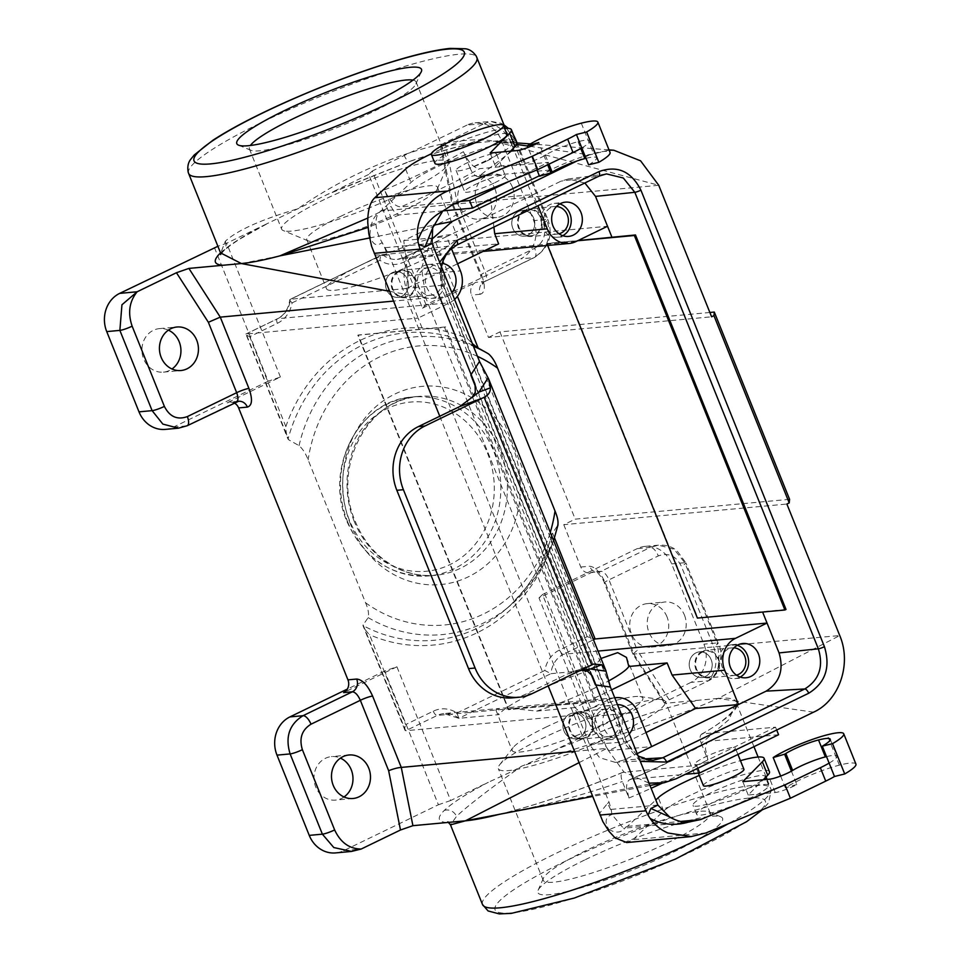 <?xml version="1.0" encoding="UTF-8"?>
<svg xmlns="http://www.w3.org/2000/svg" width="962" height="962" viewBox="0 0 962 962"><rect width="100%" height="100%" fill="white"/><g stroke="black" fill="none" stroke-linecap="round" stroke-linejoin="round"><path stroke-width="0.72" stroke-dasharray="4.81 3.61" d="M494.793 182.744A21.849 3.139 -21.9 0 0 505.218 175.505A21.849 3.139 -21.9 0 0 483.778 180.748A21.849 3.139 -21.9 0 0 464.67 191.811A21.849 3.139 -21.9 0 0 494.793 182.744M486.183 161.351A21.849 3.139 158.1 0 1 456.072 170.406A21.849 3.139 158.1 0 1 475.168 159.343A21.849 3.139 158.1 0 1 496.608 154.112A21.849 3.139 158.1 0 1 486.183 161.351M778.583 734.74L709.872 741.089A174.783 25.096 158.1 0 1 630.94 779.34L685.305 774.314M724.903 755.17A21.849 3.139 -21.9 0 0 735.329 747.931A21.849 3.139 -21.9 0 0 713.888 753.174A21.849 3.139 -21.9 0 0 694.792 764.237A21.849 3.139 -21.9 0 0 724.903 755.17M736.447 675.144A13.841 12.338 -95.3 0 1 734.764 675.432A13.841 12.338 -95.3 0 1 721.56 664.995A13.841 12.338 -95.3 0 1 728.378 648.953A13.841 12.338 -95.3 0 1 732.214 647.871A13.841 12.338 -95.3 0 1 733.922 647.847M740.163 677.056A16.991 15.151 -95.3 0 1 734.8 678.595A16.991 15.151 -95.3 0 1 718.398 663.046A16.991 15.151 -95.3 0 1 731.661 644.756A16.991 15.151 -95.3 0 1 737.229 645.286M168.386 330.146A21.849 19.48 84.7 0 0 159.427 328.619A21.849 19.48 84.7 0 0 143.675 358.982A21.849 19.48 84.7 0 0 163.444 372.138A21.849 19.48 84.7 0 0 171.982 368.987M165.356 429.389A29.137 25.974 84.7 0 0 173.425 427.128L186.556 425.913A9.716 4.161 -115.9 0 0 187.253 425.709M234.235 402.946A9.716 8.658 84.7 0 0 229.822 402.068A9.716 8.658 84.7 0 0 227.14 402.825L280.423 377.008L268.145 381.241L214.382 247.487M268.145 381.241L173.425 427.128M280.423 377.008L226.647 243.266L217.893 246.284M220.214 253.198C228.042 245.719 242.737 236.327 264.297 225.024L226.647 243.266M344.035 796.969A21.849 19.48 -95.3 0 1 335.497 800.119A21.849 19.48 -95.3 0 1 315.728 786.964A21.849 19.48 -95.3 0 1 331.469 756.613A21.849 19.48 -95.3 0 1 340.44 758.14M446.909 822.546C437.686 821.849 436.796 817.82 444.24 810.473C452.056 802.993 466.75 793.602 488.311 782.298L450.673 800.528L396.909 666.786L384.644 671.019L438.407 804.761L343.687 850.661A29.137 25.974 -95.3 0 1 335.618 852.909M384.644 671.019L347.342 689.081M450.673 800.528L438.407 804.761M396.909 666.786L343.626 692.604M512.433 187.169A21.849 19.48 84.7 0 0 492.664 174.026A21.849 19.48 84.7 0 0 475.276 197.571A21.849 19.48 84.7 0 0 496.693 217.532A21.849 19.48 84.7 0 0 512.433 187.169M494.937 188.792A21.849 19.48 -95.3 0 1 479.184 219.156A21.849 19.48 -95.3 0 1 457.78 199.194A21.849 19.48 -95.3 0 1 475.168 175.637A21.849 19.48 -95.3 0 1 494.937 188.792M511.976 151.022L478.342 176.659C475.312 176.443 472.558 173.617 470.057 168.17C499.555 154.726 513.335 146.561 511.423 143.675A155.363 22.306 -21.9 0 0 493.987 141.173L441.486 146.032C439.321 146.044 440.548 144.877 445.178 142.532L484.475 123.485L466.979 125.108A29.137 25.974 -95.3 0 1 475.048 122.847A29.137 25.974 -95.3 0 1 501.406 140.38L533.669 220.623A29.137 25.974 -95.3 0 1 520.743 258.85L533.862 257.636A9.716 4.161 -115.9 0 0 534.559 257.431A9.716 4.161 -115.9 0 0 534.656 248.316C543.819 242.616 546.693 234.115 543.277 222.835L511.014 142.58C505.146 130.014 496.296 123.641 484.475 123.485L490.933 121.404L504.485 125.649L514.538 139.165L546.789 219.408L533.669 220.623M426.022 304.75L372.258 170.995L368.735 174.423L422.498 308.165L426.022 304.75L520.743 258.85M466.979 125.108L372.258 170.995M422.498 308.165L475.781 282.347A9.716 8.658 84.7 0 0 471.476 295.094L488.504 337.446L711.603 316.799M516.69 142.893L493.987 141.173L658.742 185.281L452.08 204.389L440.307 145.418M440.404 145.779L441.486 146.032L453.126 204.305C451.19 204.557 452.489 203.728 457.01 201.804L485.317 272.222C487.205 277.621 486.94 280.724 484.535 281.541L475.781 282.347M488.504 337.446L499.939 331.902L709.872 312.482M789.574 499.314L575.216 519.143L563.768 524.687L786.88 504.04M499.939 331.902L575.216 519.143M563.768 524.687L580.795 567.039A9.716 8.658 84.7 0 0 589.586 572.883A9.716 8.658 84.7 0 0 592.267 572.125L538.997 597.943L592.76 731.685L555.11 749.927L634.006 718.53A9.716 3.175 71 0 0 635.1 729.857C672.546 717.075 700.18 706.601 718.001 698.448L735.449 700.949A155.363 22.306 -21.9 0 0 718.001 698.448L839.742 635.557L633.032 654.148M684.487 615.163A21.849 19.48 -95.3 0 1 668.734 645.514A21.849 19.48 -95.3 0 1 647.318 625.553A21.849 19.48 -95.3 0 1 664.706 602.008A21.849 19.48 -95.3 0 1 684.487 615.163M666.979 616.774A21.849 19.48 84.7 0 0 647.21 603.631A21.849 19.48 84.7 0 0 629.821 627.176A21.849 19.48 84.7 0 0 651.238 647.137A21.849 19.48 84.7 0 0 666.979 616.774M634.006 718.53C660.557 709.415 682.383 703.282 699.494 700.156L665.512 703.294C663.215 703.462 664.453 702.296 669.203 699.795L708.501 680.759C718.217 676.478 721.067 663.876 717.051 642.941A9.716 1.395 158.1 0 1 718.169 643.157A9.716 1.395 158.1 0 1 713.527 646.356C718.037 659.595 716.365 671.055 708.501 680.759L690.993 682.371A29.137 25.974 84.7 0 0 703.919 644.155L671.668 563.9A29.137 25.974 84.7 0 0 645.298 546.368A29.137 25.974 84.7 0 0 637.229 548.629L650.36 547.414L601.022 571.32L592.267 572.125M690.993 682.371L596.272 728.27L592.76 731.685M538.997 597.943L542.508 594.528L596.272 728.27M542.508 594.528L637.229 548.629M580.795 567.039L589.55 566.233C595.286 566.798 600.589 572.474 605.459 583.249L634.138 654.581L665.512 703.294L664.538 703.114M633.008 654.088L637.289 650.24L608.982 579.833C606.541 574.446 603.895 571.608 601.022 571.32A9.716 8.658 84.7 0 1 598.196 572.089A9.716 8.658 84.7 0 1 589.55 566.233M635.1 729.857L521.717 766.113C489.321 789.141 467.58 805.903 456.493 816.401L450.481 824.855M555.11 749.927C545.454 754.737 530.423 763.131 521.717 766.113C513.888 771.139 498.063 777.693 488.311 782.298M718.001 698.448L699.494 700.156M813.563 712.169L735.449 700.949C742.039 705.831 731.012 716.822 702.368 733.934L701.478 734.222M697.763 768.277L696.608 765.403L622.787 772.342M753.955 746.68L736.026 702.08L729.232 719.372L701.25 743.277C699.422 737.83 699.795 734.715 702.368 733.934L775.54 727.164L776.695 730.026M775.54 727.164L696.608 765.403M701.466 734.21C727.597 720.033 740.427 704.713 736.026 702.08L735.449 700.949M701.25 743.277L707.888 759.776L705.423 748.869L705.964 744.696L707.731 741.942L709.872 741.089M499.374 814.321A155.363 22.306 -21.9 0 0 503.872 813.155C538.455 804.46 578.318 790.8 623.424 772.173C620.803 772.979 620.43 776.093 622.318 781.529L628.944 798.015L626.49 787.108L627.032 782.936L628.799 780.182L630.94 779.34M465.416 820.827L503.872 813.155C540.68 806.517 580.17 795.983 622.318 781.529M622.787 772.33C578.126 790.788 538.492 804.388 503.872 813.155L676.082 778.775M574.482 751.382L606.89 748.388L623.893 771.933L649.049 783.14M431.529 239.538L421.536 267.869L425.877 298.112L606.89 748.388L579.016 762.662M389.538 291.306L425.877 298.112L393.482 301.106M609.114 150.12L589.55 154.894L527.332 145.959M576.875 161.039L589.55 154.894M602.092 710.136A13.841 12.338 -95.3 0 1 605.916 709.066A13.841 12.338 -95.3 0 1 619.48 721.704A13.841 12.338 -95.3 0 1 608.465 736.627A13.841 12.338 -95.3 0 1 595.274 726.178A13.841 12.338 -95.3 0 1 602.092 710.136M593.386 729.545A16.991 15.151 84.7 0 0 608.501 739.79A16.991 15.151 84.7 0 0 622.282 721.452A16.991 15.151 84.7 0 0 605.375 705.952A16.991 15.151 84.7 0 0 593.386 729.545M629.268 733.934A17.208 15.344 -95.3 0 1 624.482 737.638A17.208 15.344 -95.3 0 1 619.456 738.984A17.208 15.344 -95.3 0 1 604.148 728.607A17.208 15.344 -95.3 0 1 616.281 704.725A17.208 15.344 -95.3 0 1 617.484 704.653M559.03 233.778A13.841 12.338 -95.3 0 1 557.335 234.079A13.841 12.338 -95.3 0 1 544.143 223.629A13.841 12.338 -95.3 0 1 550.961 207.588A13.841 12.338 -95.3 0 1 554.785 206.517A13.841 12.338 -95.3 0 1 556.505 206.493M559.8 203.932A16.991 15.151 84.7 0 0 554.244 203.403A16.991 15.151 84.7 0 0 540.969 221.693A16.991 15.151 84.7 0 0 557.371 237.241A16.991 15.151 84.7 0 0 562.746 235.69M424.663 268.783A13.841 12.338 -95.3 0 1 428.499 267.713A13.841 12.338 -95.3 0 1 442.051 280.351A13.841 12.338 -95.3 0 1 431.048 295.262A13.841 12.338 -95.3 0 1 417.845 284.824A13.841 12.338 -95.3 0 1 424.663 268.783M415.957 288.179A16.991 15.151 -95.3 0 1 427.946 264.598A16.991 15.151 -95.3 0 1 444.853 280.086A16.991 15.151 -95.3 0 1 431.072 298.424A16.991 15.151 -95.3 0 1 415.957 288.179M442.231 263.408A17.208 15.344 84.7 0 0 438.852 263.372A17.208 15.344 84.7 0 0 434.355 264.682A17.208 15.344 84.7 0 0 426.719 287.253A17.208 15.344 84.7 0 0 442.027 297.631A17.208 15.344 84.7 0 0 451.839 292.58M403.763 240.548L446.645 236.592L533.465 194.516L490.596 198.485L403.763 240.548L407.84 275.781L406.517 288.504L457.563 263.768M493.903 227.056L490.596 198.485M584.86 182.984L568.277 178.968L561.099 181.133L533.465 194.516L537.962 205.712M454.593 299.422A24.278 21.645 -95.3 0 1 449.663 302.765L418.097 318.061L406.084 288.191C401.106 271.332 405.411 258.598 419.011 249.976L446.645 236.592L451.443 248.545M406.517 288.504L290.356 299.242L382.467 254.617L498.641 243.867M473.063 345.382A154.401 137.698 84.7 0 0 288.023 439.153L245.887 334.042L418.097 318.061L422.571 329.208L357.828 335.197L508.369 709.691L573.111 703.691L577.597 714.838L405.675 730.747L363.119 624.903L368.181 617.628C369.119 614.009 368.254 609.054 365.572 602.789L308.141 459.908C305.76 453.607 302.729 448.857 299.05 445.659L288.72 439.814L246.164 333.97C245.526 334.463 246.717 335.377 249.723 336.712L277.345 323.328A29.137 25.974 84.7 0 0 292.099 302.862C289.911 300.769 289.321 299.555 290.356 299.242A24.278 21.645 -95.3 0 1 277.741 318.675L449.663 302.765M554.497 537.902L552.561 533.116L558.02 524.843M277.345 323.328A4.858 2.08 64.1 0 1 277.417 318.759C284.463 315.103 288.588 308.73 289.802 299.639L382.467 254.617C381.012 255.158 380.158 257.058 379.93 260.317A29.137 25.974 84.7 0 0 403.643 262.145L431.265 248.749L467.4 338.636A159.091 141.883 84.7 0 0 285.846 426.599C285.87 431.541 286.592 435.726 288.023 439.153L288.72 439.814M488.492 353.872L484.415 351.539M467.4 338.636L472.366 343.638M431.265 248.749L435.618 242.183L607.539 226.274M382.467 254.617A24.278 21.645 84.7 0 0 397.318 259.355L403.715 257.563L435.618 242.183L457.383 296.344M786.026 609.451L697.811 617.893L547.27 243.41L578.042 240.56M552.561 533.116L552.128 533.874A154.401 137.698 -95.3 0 1 504.569 610.365A154.401 137.698 -95.3 0 1 362.951 625.54L363.119 624.903M614.742 697.799A24.278 21.645 84.7 0 0 609.174 699.542L577.597 714.838L589.598 744.708L599.567 757.647L615.079 762.313L624.037 759.992L637.181 753.619M573.111 703.691L595.141 701.935L444.6 327.453L422.571 329.208M646.007 732.539L608.79 750.564L585.269 717.135L574.987 707.563L611.543 689.85M608.79 750.564L651.659 746.596M404.93 730.194L362.951 625.54C363.937 628.138 366.125 631.192 369.504 634.692L405.639 724.578L433.261 711.195A29.137 25.974 -95.3 0 1 456.986 713.022L458.814 718.313L550.937 673.677L544.805 670.466A29.137 25.974 -95.3 0 1 559.559 649.999L587.193 636.616L593.013 638.612M458.189 718.073L458.814 718.313A24.278 21.645 84.7 0 0 444.059 713.563A24.278 21.645 84.7 0 0 437.241 715.451L405.675 730.747C404.497 730.062 404.485 728.006 405.639 724.578M587.193 636.616L551.058 546.729L551.815 534.764C543.097 565.644 527.356 590.848 504.569 610.365L510.137 605.663A149.495 133.309 84.7 0 0 557.623 525.841M404.906 730.206L405.675 730.747M574.987 707.563L536.7 711.11L506.469 707.779L499.506 708.429L495.791 709.944L499.05 714.598L458.814 718.313M536.7 711.11A70.406 10.101 -21.9 0 0 608.465 681.024M598.015 651.07L563.54 654.256A24.278 21.645 -95.3 0 0 550.937 673.677L591.161 669.961A70.406 10.101 -21.9 0 0 532.214 693.47A70.406 10.101 -21.9 0 0 499.05 714.598M600.997 658.477L591.161 669.961M545.791 727.236A70.406 10.101 158.1 0 1 639.983 696.548A70.406 10.101 158.1 0 1 642.82 698.039A70.406 10.101 158.1 0 1 581.276 733.669A70.406 10.101 158.1 0 1 512.181 750.552A70.406 10.101 158.1 0 1 513.203 747.51A70.406 10.101 158.1 0 1 545.791 727.236M586.183 850.492A90.007 12.927 -21.9 0 0 543.398 878.222A90.007 12.927 -21.9 0 0 543.217 880.314A90.007 12.927 -21.9 0 0 631.553 858.729A90.007 12.927 -21.9 0 0 710.245 813.167A90.007 12.927 -21.9 0 0 708.657 811.784A90.007 12.927 -21.9 0 0 586.183 850.492M585.401 859.631A99.531 14.286 158.1 0 1 720.839 816.834A99.531 14.286 158.1 0 1 635.569 868.746A99.531 14.286 158.1 0 1 538.095 890.295A99.531 14.286 158.1 0 1 585.401 859.631M264.297 225.024L331.096 192.653L409.992 161.255C436.532 152.14 458.357 146.02 475.481 142.881M368.735 174.423L331.096 192.653M516.654 144.432L493.987 141.173C471.777 137.313 441.75 141.835 403.92 154.762C365.68 168.061 330.267 186.099 297.691 208.838C261.051 219.637 236.917 230.447 225.3 241.294L220.743 252.982M241.39 263.552L279.846 255.88M369.444 237.999L433.525 225.204M442.965 210.87L399.41 214.899C396.464 214.67 393.711 211.844 391.125 206.421L384.499 189.923C389.55 200.854 394.985 206.517 400.817 206.914L460.401 201.395M509.078 181.397L548.472 162.313L479.749 168.663A174.783 25.096 158.1 0 1 400.817 206.914M470.057 168.17L463.431 151.683C468.482 162.614 473.929 168.266 479.749 168.663M511.423 143.675L513.263 148.388M478.342 176.659L551.515 169.889L548.472 162.313M551.515 169.889L539.333 175.793M367.809 218.037L391.125 206.421M399.41 214.899L368.037 227.393M412.987 80.123A89.827 12.891 158.1 0 1 416.077 81.926A89.827 12.891 158.1 0 1 415.897 84.019A89.827 12.891 158.1 0 1 337.554 127.393A89.827 12.891 158.1 0 1 250.986 150.312A89.827 12.891 158.1 0 1 249.398 148.93A89.827 12.891 158.1 0 1 250.385 145.49M324.531 199.423A89.827 12.891 -21.9 0 0 281.662 229.184A89.827 12.891 -21.9 0 0 283.237 230.555A89.827 12.891 -21.9 0 0 369.805 207.636A89.827 12.891 -21.9 0 0 448.16 164.261A89.827 12.891 -21.9 0 0 448.34 162.169A89.827 12.891 -21.9 0 0 324.531 199.423M340.452 216.438A70.406 10.101 158.1 0 1 437.494 187.253A70.406 10.101 158.1 0 1 437.349 188.889A70.406 10.101 158.1 0 1 375.938 222.883A70.406 10.101 158.1 0 1 308.093 240.849A70.406 10.101 158.1 0 1 306.854 239.766A70.406 10.101 158.1 0 1 340.452 216.438M360.161 265.488A70.406 10.101 -21.9 0 0 326.563 288.804A70.406 10.101 -21.9 0 0 395.647 271.921A70.406 10.101 -21.9 0 0 457.203 236.291A70.406 10.101 -21.9 0 0 360.161 265.488M524.711 210.017A13.841 12.338 84.7 0 0 517.893 226.058A13.841 12.338 84.7 0 0 531.096 236.508A13.841 12.338 84.7 0 0 542.099 221.585A13.841 12.338 84.7 0 0 528.547 208.946A13.841 12.338 84.7 0 0 524.711 210.017M524.999 210.726A13.059 11.652 84.7 0 0 518.53 225.709A13.059 11.652 84.7 0 0 530.711 235.75A13.059 11.652 84.7 0 0 534.631 234.716A13.059 11.652 84.7 0 0 541.029 219.408A13.059 11.652 84.7 0 0 528.306 209.752A13.059 11.652 84.7 0 0 524.999 210.726M528.006 235.149A12.867 11.472 84.7 0 0 534.343 220.226A12.867 11.472 84.7 0 0 522.065 210.522A12.867 11.472 84.7 0 0 518.506 211.52A12.867 11.472 84.7 0 0 512.169 226.431A12.867 11.472 84.7 0 0 524.434 236.147A12.867 11.472 84.7 0 0 528.006 235.149M528.054 235.137A12.867 11.472 -95.3 0 1 524.482 236.135A12.867 11.472 -95.3 0 1 524.182 236.159A12.867 11.472 -95.3 0 1 511.88 224.386A12.867 11.472 -95.3 0 1 521.813 210.546A12.867 11.472 -95.3 0 1 522.113 210.51A12.867 11.472 -95.3 0 1 534.391 220.226A12.867 11.472 -95.3 0 1 528.054 235.137M398.412 271.212A13.841 12.338 84.7 0 0 391.594 287.253A13.841 12.338 84.7 0 0 404.798 297.691A13.841 12.338 84.7 0 0 415.812 282.78A13.841 12.338 84.7 0 0 402.248 270.142A13.841 12.338 84.7 0 0 398.412 271.212M398.701 271.921A13.059 11.652 84.7 0 0 392.231 286.892A13.059 11.652 84.7 0 0 404.413 296.945A13.059 11.652 84.7 0 0 408.345 295.911A13.059 11.652 84.7 0 0 414.73 280.603A13.059 11.652 84.7 0 0 402.008 270.947A13.059 11.652 84.7 0 0 398.701 271.921M401.707 296.332A12.867 11.472 84.7 0 0 408.044 281.421A12.867 11.472 84.7 0 0 395.767 271.717A12.867 11.472 84.7 0 0 392.207 272.703A12.867 11.472 84.7 0 0 385.87 287.626A12.867 11.472 84.7 0 0 398.148 297.33A12.867 11.472 84.7 0 0 401.707 296.332M401.755 296.332A12.867 11.472 -95.3 0 1 398.196 297.33A12.867 11.472 -95.3 0 1 397.895 297.354A12.867 11.472 -95.3 0 1 385.582 285.57A12.867 11.472 -95.3 0 1 395.514 271.741A12.867 11.472 -95.3 0 1 395.815 271.705A12.867 11.472 -95.3 0 1 408.092 281.421A12.867 11.472 -95.3 0 1 401.755 296.332M702.128 651.382A13.841 12.338 84.7 0 0 695.322 667.424A13.841 12.338 84.7 0 0 708.513 677.861A13.841 12.338 84.7 0 0 719.528 662.95A13.841 12.338 84.7 0 0 705.964 650.3A13.841 12.338 84.7 0 0 702.128 651.382M702.416 652.092A13.059 11.652 84.7 0 0 695.947 667.063A13.059 11.652 84.7 0 0 708.14 677.116A13.059 11.652 84.7 0 0 712.06 676.07A13.059 11.652 84.7 0 0 718.458 660.762A13.059 11.652 84.7 0 0 705.735 651.106A13.059 11.652 84.7 0 0 702.416 652.092M705.423 676.502A12.867 11.472 84.7 0 0 711.76 661.591A12.867 11.472 84.7 0 0 699.494 651.875A12.867 11.472 84.7 0 0 695.935 652.873A12.867 11.472 84.7 0 0 689.598 667.796A12.867 11.472 84.7 0 0 701.863 677.501A12.867 11.472 84.7 0 0 705.423 676.502A12.867 11.472 -95.3 0 1 701.911 677.501A12.867 11.472 -95.3 0 1 701.611 677.525A12.867 11.472 -95.3 0 1 689.297 665.74A12.867 11.472 -95.3 0 1 699.242 651.911A12.867 11.472 -95.3 0 1 699.542 651.875A12.867 11.472 -95.3 0 1 711.808 661.579A12.867 11.472 -95.3 0 1 705.471 676.502M575.841 712.565A13.841 12.338 84.7 0 0 569.023 728.607A13.841 12.338 84.7 0 0 582.214 739.056A13.841 12.338 84.7 0 0 593.229 724.133A13.841 12.338 84.7 0 0 579.665 711.495A13.841 12.338 84.7 0 0 575.841 712.565M576.13 713.287A13.059 11.652 84.7 0 0 569.648 728.258A13.059 11.652 84.7 0 0 581.842 738.299A13.059 11.652 84.7 0 0 585.762 737.265A13.059 11.652 84.7 0 0 592.159 721.957A13.059 11.652 84.7 0 0 579.437 712.301A13.059 11.652 84.7 0 0 576.13 713.287M579.136 737.698A12.867 11.472 84.7 0 0 585.473 722.775A12.867 11.472 84.7 0 0 573.196 713.07A12.867 11.472 84.7 0 0 569.636 714.069A12.867 11.472 84.7 0 0 563.299 728.98A12.867 11.472 84.7 0 0 575.565 738.696A12.867 11.472 84.7 0 0 579.136 737.698M579.184 737.686A12.867 11.472 -95.3 0 1 575.613 738.684A12.867 11.472 -95.3 0 1 575.312 738.708A12.867 11.472 -95.3 0 1 563.01 726.935A12.867 11.472 -95.3 0 1 572.943 713.095A12.867 11.472 -95.3 0 1 573.244 713.07A12.867 11.472 -95.3 0 1 585.521 722.775A12.867 11.472 -95.3 0 1 579.184 737.686M541.305 738.864A90.007 12.927 158.1 0 1 661.736 699.639A90.007 12.927 158.1 0 1 665.367 701.538A90.007 12.927 158.1 0 1 622.402 731.361A90.007 12.927 158.1 0 1 498.34 768.686A90.007 12.927 158.1 0 1 499.651 764.802A90.007 12.927 158.1 0 1 541.305 738.864M703.39 785.629A21.849 3.139 158.1 0 1 722.498 774.578A21.849 3.139 158.1 0 1 743.939 769.335M657.864 805.074L611.231 809.391L609.066 802.212L388.973 254.714L381.854 241.991C375.036 230.832 374.639 219.228 378.27 213.504M368.819 233.754L369.889 235.101C372.282 244.384 376.322 246.897 381.998 242.64A19.42 8.706 76.1 0 1 387.013 255.17L388.973 254.714M581.806 147.895A34.957 5.014 -21.9 0 0 589.718 140.933A34.957 5.014 -21.9 0 0 578.03 141.679A24.278 3.487 -21.9 0 0 545.334 155.195A14.562 2.092 158.1 0 1 544.095 155.928L547.667 164.803M588.612 164.827A34.957 5.014 -21.9 0 0 596.536 157.876A34.957 5.014 -21.9 0 0 586.002 158.321M539.49 176.202A38.841 5.58 158.1 0 1 593.482 153.487A49.519 7.107 158.1 0 1 610.04 152.441M369.889 235.101C370.623 223.833 373.424 216.642 378.282 213.492L410.978 182.455A58.261 8.369 158.1 0 1 469.252 153.307A58.261 8.369 158.1 0 1 516.774 143.073M510.545 151.154L495.49 166.414L522.522 163.913A14.562 2.092 -21.9 0 0 544.095 155.928L538.72 142.544M490.115 153.042L495.49 166.414M504.629 128.487A58.261 8.369 -21.9 0 0 431.349 153.74M780.639 776.057L785.377 787.866A38.841 5.58 158.1 0 1 839.369 765.151A49.519 7.107 158.1 0 1 855.927 764.105M829.124 763.119A34.957 5.014 -21.9 0 0 837.036 756.156A34.957 5.014 -21.9 0 0 826.514 756.613M769.468 771.68A58.261 8.369 -21.9 0 0 721.945 781.914A58.261 8.369 -21.9 0 0 663.672 811.05L632.84 839.73L626.731 842.556M699.29 775.432A58.261 8.369 158.1 0 1 740.439 760.653M791.413 771.151L796.801 784.523A14.562 2.092 158.1 0 1 775.228 792.52L748.196 795.021L763.239 779.749M748.196 795.021L742.808 781.649M796.801 784.523L785.377 787.866M711.543 792.484A38.841 5.58 -21.9 0 0 693.001 805.35A38.841 5.58 -21.9 0 0 697.462 806.156A38.841 5.58 -21.9 0 0 739.081 792.688A38.841 5.58 -21.9 0 0 765.079 776.37A38.841 5.58 -21.9 0 0 711.543 792.484M611.231 809.391L611.892 814.513L623.424 828.258L627.464 826.346L655.819 799.987M609.054 831.384L608.766 829.316C604.401 821.897 605.435 816.966 611.892 814.513A19.42 7.66 -127.5 0 0 607.443 803.498L599.446 813.467M580.182 670.37L567.219 674.085L525.925 694.095A48.557 43.302 -95.3 0 1 512.469 697.859M439.766 416.245L548.16 685.882M536.976 169.925L527.934 147.463M507.01 134.391A38.841 5.58 -21.9 0 0 502.537 133.586A38.841 5.58 -21.9 0 0 453.463 150.505A38.841 5.58 -21.9 0 0 434.932 163.372M701.045 815.079A38.841 5.58 -21.9 0 0 742.664 801.599A38.841 5.58 -21.9 0 0 768.662 785.293A38.841 5.58 -21.9 0 0 730.543 794.6A38.841 5.58 -21.9 0 0 696.584 814.261A38.841 5.58 -21.9 0 0 701.045 815.079M596.26 701.406L445.719 326.912L358.225 335.004L508.766 709.499L595.141 701.935M445.719 326.912L444.6 327.453M547.27 243.41L547.618 245.454M577.657 240.753L546.873 243.602M236.532 401.839L227.14 402.825M186.556 425.913L235.882 402.008A9.716 8.658 84.7 0 1 238.72 401.25M343.687 850.661L361.183 849.037M515.656 139.382A9.716 1.395 158.1 0 0 514.538 139.165L501.406 140.38M453.126 204.305L481.806 275.637A9.716 1.395 158.1 0 1 480.687 275.433L482.479 284.163L485.185 281.361L534.511 257.455C548.857 247.799 553.318 235.185 547.907 219.613A9.716 1.395 158.1 0 0 546.789 219.408C551.899 236.327 547.594 249.074 533.862 257.636L485.137 281.385M517.075 142.917L547.907 219.613A9.716 1.395 158.1 0 1 543.277 222.835M515.464 139.839A9.716 1.395 158.1 0 1 511.014 142.58M452.116 204.365L480.687 275.433A9.716 1.395 158.1 0 1 485.317 272.222L534.656 248.316M445.178 142.532L457.01 201.804M481.806 275.637C485.642 286.52 485.113 292.725 480.218 294.276A9.716 8.658 -95.3 0 1 484.535 281.541M480.218 294.276L471.476 295.094M671.668 563.9L684.788 562.698L717.051 642.941L703.919 644.155M645.298 546.368L658.429 545.153C666.065 544.708 672.306 546.644 677.176 550.973L685.906 562.89A9.716 1.395 158.1 0 0 684.788 562.698L674.049 549.23L658.441 545.153L650.36 547.414A9.716 4.161 64.1 0 1 658.321 555.928C668.325 552.344 675.985 555.735 681.276 566.113L713.527 646.356M605.459 583.249A9.716 1.395 158.1 0 1 604.34 583.044A9.716 1.395 158.1 0 1 608.982 579.833L658.321 555.928M708.501 680.759L715.656 673.761C721.668 661.688 722.498 651.478 718.169 643.145L685.906 562.89A9.716 1.395 158.1 0 1 681.276 566.113M669.203 699.795L637.289 650.24M628.944 798.015A155.363 22.306 -21.9 0 0 651.118 788.311M662.517 783.056A155.363 22.306 -21.9 0 0 707.888 759.776M640.295 761.387L624.699 743.482L441.185 286.965L439.646 262.253M407.84 275.781L460.437 270.911M652.825 760.281L637.193 755.519L626.502 741.774L442.977 285.257C437.59 267.472 442.123 254.076 456.565 245.094L598.653 176.25L561.099 181.133M419.011 249.976L456.565 245.094M589.598 744.708L626.502 741.774A4.858 0.697 158.1 0 1 627.02 741.882L443.506 285.353A4.858 0.697 158.1 0 0 442.977 285.257L406.084 288.191M483.02 251.431L397.318 259.355A24.278 21.645 84.7 0 0 404.04 257.479L575.961 241.57M245.887 334.042L277.417 318.759A4.858 2.08 64.1 0 1 277.741 318.675L246.164 333.97M349.386 520.129A84.969 75.77 -95.3 0 1 387.097 408.646A84.969 75.77 -95.3 0 1 487.518 453.198A84.969 75.77 -95.3 0 1 449.819 564.682A84.969 75.77 -95.3 0 1 349.386 520.129M347.631 521.837A89.827 80.099 84.7 0 0 428.908 575.901A89.827 80.099 84.7 0 0 493.662 451.082A89.827 80.099 84.7 0 0 412.373 397.029A89.827 80.099 84.7 0 0 347.631 521.837M354.184 521.236A89.827 80.099 -95.3 0 1 418.927 396.416A89.827 80.099 -95.3 0 1 500.216 450.481A89.827 80.099 -95.3 0 1 435.473 575.3A89.827 80.099 -95.3 0 1 354.184 521.236M350.673 524.651A99.531 88.757 -95.3 0 1 394.841 394.059A99.531 88.757 -95.3 0 1 512.481 446.248A99.531 88.757 -95.3 0 1 468.314 576.839A99.531 88.757 -95.3 0 1 350.673 524.651M368.181 617.628A149.495 133.309 84.7 0 0 510.137 605.663L536.038 576.551L553.607 540.608M365.572 602.789A140.115 124.952 84.7 0 0 550.288 532.347M477.465 356.337A140.115 124.952 84.7 0 0 308.141 459.908M299.05 445.659A149.495 133.309 -95.3 0 1 473.424 346.26M292.099 302.862L379.93 260.317M285.846 426.599L249.723 336.712M435.618 242.183L404.04 257.479A4.858 2.08 -115.9 0 0 403.691 257.575A4.858 2.08 -115.9 0 0 403.643 262.145M433.261 711.195A4.858 2.08 -115.9 0 0 437.241 715.451L609.174 699.542M643.915 758.874L624.037 759.992M585.269 717.135L637.866 712.277M638.095 755.904L630.29 748.027L627.02 741.87A4.858 0.697 158.1 0 1 624.699 743.482M441.486 266.823L443.506 285.353A4.858 0.697 158.1 0 1 441.185 286.965M559.559 649.999A4.858 2.08 64.1 0 0 563.54 654.256L593.47 639.754M456.986 713.022L544.805 670.466M551.058 546.729A159.091 141.883 -95.3 0 1 369.504 634.692M748.64 798.123A145.659 20.911 -21.9 0 0 514.213 889.429A145.659 20.911 -21.9 0 0 627.873 878.919A145.659 20.911 -21.9 0 0 748.64 798.123M482.503 904.52A155.363 22.306 158.1 0 1 586.483 839.285A155.363 22.306 158.1 0 1 752.957 785.377A155.363 22.306 158.1 0 1 770.815 788.624A155.363 22.306 158.1 0 1 728.138 823.821M444.24 810.473A9.716 9.067 45.8 0 1 456.493 816.401M225.3 241.294A9.716 9.067 45.8 0 1 223.497 251.154A9.716 9.067 45.8 0 1 220.611 253.054M384.499 189.923A155.363 22.306 -21.9 0 0 463.431 151.683M403.92 154.762A9.716 3.175 71 0 0 409.535 161.532A9.716 3.175 71 0 0 409.992 161.255M188.588 173.376A155.363 22.306 158.1 0 1 292.58 108.141A155.363 22.306 158.1 0 1 459.042 54.233A155.363 22.306 158.1 0 1 476.899 57.479M578.03 141.679L580.771 148.485M545.334 155.195L548.953 164.177M380.146 211.123L453.174 204.365M517.147 150.541L522.522 163.913M405.603 169.071L410.978 182.455M839.369 765.151L827.188 734.836M663.672 811.05L658.297 797.678M775.228 792.52L769.841 779.148M705.88 832.972L632.84 839.73M627.464 826.358L680.615 821.44M608.766 829.316C615.68 833.453 621.175 832.948 625.228 827.801M567.219 674.085L590.067 665.584M532.479 693.482L525.925 694.095M479.509 361.411L610.401 687.012M609.066 802.212L607.443 803.498M374.915 254.93L387.013 255.17M590.596 672.943L476.082 388.071M475.3 392.231L587.409 671.091M385.413 247.667L432.046 243.35M581.301 123.172L593.482 153.487M456.072 170.406L464.67 191.811M496.608 154.112L505.218 175.505M734.8 678.595L745.742 677.801M731.661 644.756L742.58 643.542M163.444 372.138L180.952 370.514M159.427 328.619L176.924 327.008M238.576 401.262L229.822 402.068M348.965 754.99L331.469 756.613M352.994 798.496L335.497 800.119M492.664 174.026L475.168 175.637M496.693 217.532L479.184 219.156M513.54 135.041L508.417 128.403M503.992 124.88L501.01 123.256L490.957 121.38L475.048 122.847M651.238 647.137L668.734 645.514M647.21 603.631L664.706 602.008M664.453 703.162L633.104 654.497M632.912 654.112L604.34 583.044C603.992 579.521 595.466 569.985 596.512 571.885L589.586 572.883M708.248 741.594C686.447 753.787 660.257 766.473 629.689 779.653M649.975 785.461L592.604 796.452M608.501 739.79L619.456 738.984M605.375 705.952L616.281 704.725M557.371 237.241L568.326 236.436M554.244 203.403L565.151 202.176M431.072 298.424L442.027 297.631M427.946 264.598L438.852 263.372M606.192 173.978L568.277 178.968M347.066 521.741C364.153 559.006 391.438 577.068 428.92 575.901L435.473 575.3C414.442 576.959 395.418 570.238 378.391 555.158C368.398 545.959 360.702 534.716 355.303 521.44C331.457 467.568 367.64 398.581 418.927 396.416L412.373 397.029C359.175 399.759 323.497 468.638 347.066 521.741M653.258 760.257L615.079 762.313M458.165 718.109L443.975 713.563L499.506 708.429M614.718 697.775L506.469 707.779M495.851 709.92L512.181 750.552M626.49 657.395L642.82 698.039M543.398 878.222L538.095 890.295M708.657 811.784L720.839 816.834M767.099 779.4L771.283 790.03L768.554 802.849L762.445 809.727M766.089 776.863L758.116 757.034M448.737 822.414L453.21 822.221M220.623 254.569L223.4 251.25C226.635 248.064 232.191 243.951 240.067 238.937L269.083 222.631M609.018 149.868L530.435 143.927M479.846 142.328C462.229 145.094 438.804 151.491 409.572 161.52L326.791 194.685M511.688 144.011L505.411 128.427M415.897 84.019L421.308 71.705M250.986 150.312L238.552 145.166M249.398 148.93L281.662 229.184M416.077 81.926L448.34 162.169M437.349 188.889L448.16 164.261M308.093 240.849L283.237 230.555M306.854 239.766L326.563 288.804M437.494 187.253L457.203 236.291M554.785 206.517L528.547 208.946M557.335 234.079L531.096 236.508M524.182 236.159L530.711 235.75M521.813 210.546L528.306 209.752M428.499 267.713L402.248 270.142M431.048 295.262L404.798 297.691M397.895 297.354L404.413 296.945M395.514 271.741L402.008 270.947M732.214 647.871L705.964 650.3M734.764 675.432L708.513 677.861M701.611 677.525L708.14 677.116M699.242 651.911L705.735 651.106M605.916 709.066L579.665 711.495M608.465 736.627L582.214 739.056M575.312 738.708L581.842 738.299M572.943 713.095L579.437 712.301M513.203 747.51L499.651 764.802M639.983 696.548L661.736 699.639M710.245 813.167L665.367 701.538M543.217 880.314L498.34 768.686M737.938 754.436L735.329 747.931M698.352 773.099L694.792 764.237M589.718 140.933L596.536 157.876M830.23 739.213L837.036 756.156M592.941 664.309L570.646 672.606M690.692 822.017L623.412 828.234M592.291 675.877L475.06 384.235M768.662 785.293L766.317 779.473M765.511 777.452L765.079 776.37M696.584 814.261L693.001 805.35"/><path stroke-width="1.44" d="M685.305 774.314L699.651 772.979L778.583 734.74L776.695 730.026M733.922 647.847A13.841 12.338 -95.3 0 1 745.778 660.521A13.841 12.338 -95.3 0 1 736.447 675.144M737.229 645.286A16.991 15.151 -95.3 0 1 747.306 654.966A16.991 15.151 -95.3 0 1 740.163 677.056M758.417 653.871A17.208 15.344 84.7 0 0 742.58 643.542A17.208 15.344 84.7 0 0 738.07 644.841A17.208 15.344 84.7 0 0 729.569 664.646A17.208 15.344 84.7 0 0 745.742 677.801A17.208 15.344 84.7 0 0 758.417 653.871M161.171 357.359A21.849 19.48 -95.3 0 1 176.924 327.008A21.849 19.48 -95.3 0 1 198.34 346.969A21.849 19.48 -95.3 0 1 180.952 370.514A21.849 19.48 -95.3 0 1 161.171 357.359M171.982 368.987A21.849 19.48 84.7 0 0 180.844 348.581A21.849 19.48 84.7 0 0 168.386 330.146M217.893 246.284L119.661 293.386A29.137 25.974 84.7 0 0 106.734 331.601L138.997 411.856A29.137 25.974 84.7 0 0 165.356 429.389L178.295 428.186M138.997 411.856L152.116 410.642L119.865 330.387A9.716 1.395 -21.9 0 0 132.131 326.166C127.621 312.927 129.293 301.467 137.157 291.763L121.946 304.774L119.865 330.387L106.734 331.601M119.661 293.386L137.157 291.763L176.455 272.727L188.901 268.41L222.883 265.271C213.672 264.574 212.782 260.546 220.214 253.198L220.551 252.886M351.503 851.442L335.618 852.909A29.137 25.974 -95.3 0 1 309.247 835.377L322.378 834.162A9.716 1.395 -21.9 0 0 334.644 829.941C340.512 842.52 349.362 848.881 361.183 849.037L351.455 851.418L333.802 847.546L322.378 834.162L290.115 753.919C285.005 737 289.321 724.266 303.042 715.692L352.381 691.798L343.626 692.604A9.716 8.658 84.7 0 0 347.943 679.857L238.612 407.912A9.716 8.658 84.7 0 0 234.235 402.946M393.482 301.106L220.274 317.135L208.369 322.282L236.676 392.688L187.337 416.594C177.333 420.178 169.673 416.786 164.382 406.409L132.131 326.166M333.225 785.353A21.849 19.48 84.7 0 0 352.994 798.496A21.849 19.48 84.7 0 0 370.382 774.951A21.849 19.48 84.7 0 0 348.965 754.99A21.849 19.48 84.7 0 0 333.225 785.353M340.44 758.14A21.849 19.48 -95.3 0 1 352.886 776.562A21.849 19.48 -95.3 0 1 344.035 796.969M309.247 835.377L276.996 755.134A29.137 25.974 -95.3 0 1 289.923 716.906L303.042 715.692A9.716 4.161 64.1 0 1 311.003 724.206C301.84 729.905 298.966 738.407 302.381 749.687L334.644 829.941M347.342 689.081L289.923 716.906M351.455 851.442L361.183 849.037L400.481 830.002L412.914 825.685L465.416 820.827A155.363 22.306 -21.9 0 0 499.374 814.321M709.872 312.482L714.297 312.061L713.936 315.668L711.603 316.799L658.742 185.281L640.584 160.81L613.804 150.24L609.114 150.12M649.049 783.14L664.189 782.731L676.082 778.775L813.563 712.169C839.273 700.661 851.935 663.972 839.742 635.557L786.88 504.04L789.213 502.922L713.936 315.668M789.213 502.922L789.574 499.314L714.297 312.061M699.651 772.979L697.763 768.277M579.016 762.662L465.416 820.827L450.481 824.855L447.883 821.861M412.914 825.685L401.274 767.411L574.482 751.382M372.607 696.079L401.274 767.411C397.811 767.652 393.59 768.758 388.648 770.718L360.341 700.3C357.9 694.949 355.243 692.111 352.381 691.798A9.716 8.658 -95.3 0 0 356.686 679.052C362.421 679.617 367.737 685.293 372.607 696.079A9.716 1.395 -21.9 0 0 360.341 700.3L311.003 724.206M433.525 225.204L452.056 221.513L576.875 161.039M452.056 221.513L431.529 239.538M617.484 704.653A17.208 15.344 -95.3 0 1 632.118 715.055A17.208 15.344 -95.3 0 1 629.268 733.934M556.505 206.493A13.841 12.338 -95.3 0 1 568.35 219.156A13.841 12.338 -95.3 0 1 559.03 233.778M562.746 235.69A16.991 15.151 84.7 0 0 569.877 213.6A16.991 15.151 84.7 0 0 559.8 203.932M573.352 235.077A17.208 15.344 -95.3 0 1 568.326 236.436A17.208 15.344 -95.3 0 1 551.719 220.695A17.208 15.344 -95.3 0 1 565.151 202.176A17.208 15.344 -95.3 0 1 580.988 212.506A17.208 15.344 -95.3 0 1 573.352 235.077M451.839 292.58A17.208 15.344 84.7 0 0 455.098 274.831A17.208 15.344 84.7 0 0 442.231 263.408M457.563 263.768L498.641 243.867L494.672 233.706L493.903 227.056M537.962 205.712L547.27 228.848A24.278 21.645 84.7 0 0 569.239 243.458A24.278 21.645 84.7 0 0 575.961 241.57L607.539 226.274L595.526 196.404L584.86 182.984M451.443 248.545L460.437 270.911A24.278 21.645 -95.3 0 1 454.593 299.422M557.623 525.841C558.609 522.45 557.744 517.508 555.014 510.99L497.582 368.121C495.057 361.592 492.027 356.842 488.492 353.872L486.76 352.862A149.495 133.309 -95.3 0 1 488.492 353.872M484.415 351.539L477.2 347.498A154.401 137.698 84.7 0 0 473.063 345.382M472.366 343.638L477.2 347.498M578.042 240.56L635.485 234.968L786.026 609.451L784.908 609.992L634.367 235.51L577.657 240.753M607.539 226.274L612.012 237.422M762.613 612.06L767.039 623.051L595.117 638.96L554.497 537.902M637.181 753.619L651.659 746.596L637.866 712.277A24.278 21.645 84.7 0 0 615.896 697.666A24.278 21.645 84.7 0 0 614.742 697.799M611.543 689.85L667.099 662.938L672.101 675.071L695.622 708.501L646.007 732.539M651.659 746.596L738.491 704.533L695.622 708.501M738.491 704.533L724.687 670.201A24.278 21.645 -95.3 0 1 735.461 638.347L767.039 623.051L779.052 652.921C784.03 669.78 779.713 682.527 766.125 691.149L738.491 704.533M593.013 638.612L595.117 638.96L593.47 639.754M608.465 681.024A70.406 10.101 -21.9 0 0 628.811 666.474L667.099 662.938M628.811 666.474L626.466 657.407L617.7 652.645L600.997 658.477M220.743 252.982L241.39 263.552L222.883 265.271M389.538 291.306L241.39 263.552A155.363 22.306 -21.9 0 0 279.846 255.88L369.444 237.999M460.401 201.395L469.54 200.553L509.078 181.397M513.263 148.388L511.976 151.022M539.333 175.793L472.582 208.129L442.965 210.87M469.54 200.553L472.582 208.129M368.037 227.393L279.846 255.88L367.809 218.037M527.332 145.959L516.654 144.432M284.319 110.666A99.531 14.286 158.1 0 1 379.569 73.846A99.531 14.286 158.1 0 1 421.308 71.705A99.531 14.286 158.1 0 1 334.487 119.769A99.531 14.286 158.1 0 1 238.552 145.166A99.531 14.286 158.1 0 1 284.319 110.666M250.385 145.49A89.827 12.891 158.1 0 1 292.28 119.168A89.827 12.891 158.1 0 1 412.987 80.123M737.938 754.436L743.939 769.335A21.849 3.139 158.1 0 1 733.501 776.574A21.849 3.139 158.1 0 1 703.39 785.629L698.352 773.099M432.046 243.35L432.696 227.886L425.084 246.729L432.046 243.35L479.509 361.411L488.576 378.824L490.416 387.83C490.512 392.015 488.419 395.166 484.139 397.27L424.951 425.998A48.557 43.302 84.7 0 0 403.403 489.694L475.096 668.025A48.557 43.302 84.7 0 0 519.035 697.246A48.557 43.302 84.7 0 0 532.479 693.482L593.494 664.105L601.731 664.718L605.795 670.418L610.401 687.012L595.394 684.884L590.596 672.943M537.71 169.625L532.335 156.253L567.664 139.141A34.957 5.014 -21.9 0 0 576.43 134.512L581.806 147.895A34.957 5.014 158.1 0 1 573.039 152.513L537.71 169.625L453.174 204.365L442.712 211.111C430.639 217.677 422.354 227.525 417.857 240.656L418.638 244.516L425.084 246.729M417.857 240.656C416.642 232.936 417.556 225.3 420.586 217.761C425.901 205.351 434.98 196.428 447.799 190.993L532.335 156.253M586.002 158.321A34.957 5.014 -21.9 0 0 584.836 158.61A24.278 3.487 -21.9 0 0 552.152 172.138A14.562 2.092 158.1 0 1 550.913 172.859L539.49 176.202L536.976 169.925M581.806 147.895L588.612 164.827L598.833 162.301A49.519 7.107 158.1 0 0 610.04 152.441L597.859 122.126A49.519 7.107 -21.9 0 0 581.301 123.172A38.841 5.58 -21.9 0 0 527.308 145.887L527.934 147.463M547.667 164.803L550.913 172.859M527.308 145.887L538.72 142.544A14.562 2.092 158.1 0 1 517.147 150.541L490.115 153.042L509.644 133.225A58.261 8.369 -21.9 0 0 511.399 129.702L516.774 143.073A58.261 8.369 158.1 0 1 515.031 146.609L510.545 151.154M511.399 129.702A58.261 8.369 -21.9 0 0 504.629 128.487M431.349 153.74A58.261 8.369 -21.9 0 0 405.603 169.071L374.771 197.751C370.021 202.285 367.688 210.594 367.761 222.655L368.819 233.754L371.585 246.284L439.766 416.245M548.16 685.882L602.897 821.692L609.054 831.384L615.079 837.878L626.731 842.556L691.173 836.603M790.403 798.232L825.733 781.12A34.957 5.014 -21.9 0 0 834.499 776.49L829.124 763.119A34.957 5.014 158.1 0 1 820.358 767.736L785.028 784.86L790.403 798.232L705.88 832.972L691.161 836.579L667.905 832.996C660.533 829.725 654.617 824.903 650.156 818.506L648.039 815.175L650.889 808.453L657.864 805.074L610.401 687.012M773.195 757.551A38.841 5.58 158.1 0 1 827.188 734.836A49.519 7.107 158.1 0 1 843.746 733.79A49.519 7.107 158.1 0 1 832.527 743.65L822.318 746.175A34.957 5.014 -21.9 0 0 830.23 739.213A34.957 5.014 -21.9 0 0 818.542 739.958A24.278 3.487 -21.9 0 0 785.846 753.474A14.562 2.092 158.1 0 1 784.607 754.208L773.195 757.551L780.639 776.057M843.746 733.79L855.927 764.105A49.519 7.107 158.1 0 1 844.72 773.965L832.527 743.65M844.72 773.965L834.499 776.49M829.124 763.119L822.318 746.175M826.514 756.613A34.957 5.014 -21.9 0 0 825.348 756.902A24.278 3.487 -21.9 0 0 792.664 770.418A14.562 2.092 158.1 0 1 791.413 771.151L784.607 754.208M763.239 779.749L767.724 775.204A58.261 8.369 -21.9 0 0 769.468 771.68L764.093 758.309A58.261 8.369 158.1 0 1 762.349 761.832L742.808 781.649L769.841 779.148A14.562 2.092 -21.9 0 0 791.413 771.151M655.819 799.987L658.297 797.678A58.261 8.369 158.1 0 1 699.29 775.432M740.439 760.653A58.261 8.369 158.1 0 1 764.093 758.309M785.028 784.86L700.492 819.6L688.347 822.149C682.01 822.39 675.709 820.622 669.456 816.834L650.889 808.453M600.072 815.067L646.019 810.822A43.699 38.973 84.7 0 0 648.039 815.175M519.035 697.246L512.469 697.859A48.557 43.302 -95.3 0 1 468.53 668.626L396.849 490.307A48.557 43.302 -95.3 0 1 418.386 426.599L459.692 406.589L471.993 397.414L475.3 392.231L475.048 384.235L420.214 249.086A43.699 38.973 -95.3 0 1 418.638 244.516M606.084 671.211L590.319 668.975L580.182 670.37M581.685 670.286L587.409 671.091L592.291 675.877L646.019 810.822M669.456 816.834L657.864 805.074M488.131 377.777L479.004 392.075L471.993 397.414M442.712 211.123L432.684 227.874M598.833 162.301L586.64 131.986L576.43 134.512M586.64 131.986A49.519 7.107 -21.9 0 0 597.859 122.126M431.337 154.449L434.932 163.372A38.841 5.58 -21.9 0 0 473.051 154.052A38.841 5.58 -21.9 0 0 507.01 134.391L503.415 125.481A38.841 5.58 158.1 0 1 469.456 145.142A38.841 5.58 158.1 0 1 431.337 154.449A38.841 5.58 158.1 0 1 457.347 138.143A38.841 5.58 158.1 0 1 498.953 124.663A38.841 5.58 158.1 0 1 503.415 125.481M547.618 245.454L697.414 618.085L784.908 609.992M635.485 234.968L634.367 235.51M164.382 406.409A9.716 1.395 -21.9 0 1 152.116 410.642L162.855 424.098L178.475 428.174L186.556 425.913M187.253 425.709A9.716 4.161 -115.9 0 0 187.337 416.594M176.455 272.727L208.369 322.282M188.901 268.41L220.274 317.135L248.942 388.456A9.716 1.395 -21.9 0 0 236.676 392.688C238.6 398.136 238.335 401.238 235.882 402.008M248.942 388.456C252.778 399.338 252.248 405.555 247.366 407.106A9.716 8.658 84.7 0 0 238.72 401.25M247.366 407.106L238.612 407.912M302.381 749.687A9.716 1.395 -21.9 0 1 290.115 753.919L276.996 755.134M347.943 679.857L356.686 679.052M400.481 830.002L388.648 770.718M517.075 142.917L515.644 139.37A9.716 1.395 158.1 0 1 515.464 139.839M651.118 788.311A155.363 22.306 -21.9 0 0 662.517 783.056M439.646 262.253L456.926 240.44L599.001 171.597C617.291 165.043 631.264 171.236 640.92 190.187L824.434 646.704C830.687 667.315 825.432 682.816 808.705 693.241L666.618 762.072L640.295 761.387M494.672 233.706L547.27 228.848M599.158 176.01L606.204 173.978L598.929 176.166A4.858 2.08 -115.9 0 0 599.001 171.597M606.625 173.93L623.316 178.006L634.824 192.304L595.526 196.404M550.288 532.347A140.115 124.952 84.7 0 0 555.014 510.99M497.582 368.121A140.115 124.952 84.7 0 0 477.465 356.337M473.424 346.26A149.495 133.309 -95.3 0 1 486.76 352.862L484.379 351.515M478.162 348.028L457.383 296.344M640.92 190.187A4.858 0.697 -21.9 0 1 634.824 192.304L818.349 648.821C823.737 666.606 819.203 679.99 804.761 688.972L662.674 757.816L653.186 760.269M666.618 762.072A4.858 2.08 64.1 0 0 662.674 757.816L643.915 758.874M672.101 675.071L724.687 670.201M808.705 693.241A4.858 2.08 64.1 0 0 804.761 688.972L766.125 691.149M824.434 646.704A4.858 0.697 -21.9 0 1 818.349 648.821L779.052 652.921M456.926 240.44A4.858 2.08 64.1 0 1 456.878 244.997A4.858 2.08 64.1 0 1 456.565 245.094M598.653 176.25A4.858 2.08 -115.9 0 0 598.929 176.166L456.854 245.009L449.639 250.24L446.404 254.245L443.049 260.846L441.486 266.823M598.015 651.07L735.461 638.347M728.138 823.821A155.363 22.306 158.1 0 1 574.879 889.297A155.363 22.306 158.1 0 1 482.503 904.52L450.481 824.855M220.623 254.569L220.611 253.042A9.716 9.067 45.8 0 1 220.214 253.198M476.899 57.479A155.363 22.306 158.1 0 1 341.065 136.123A155.363 22.306 158.1 0 1 188.588 173.376L188.119 171.97C187.289 166.63 188.203 162.362 190.849 159.163L194.228 154.978L212.794 140.32C231.12 128.403 256 115.416 287.446 101.359C329.257 82.888 368.614 68.362 405.507 57.804C423.869 52.645 438.78 49.507 450.252 48.389L465.428 48.773C469.54 49.254 473.16 51.707 476.262 56.133L505.411 128.427M447.558 49.146A145.659 20.911 -21.9 0 0 213.131 140.452A145.659 20.911 -21.9 0 0 326.779 129.942A145.659 20.911 -21.9 0 0 447.558 49.146M580.771 148.485L584.836 158.61M548.953 164.177L552.152 172.138M509.644 133.225L515.031 146.609M825.733 781.12L820.358 767.736M825.348 756.902L818.542 739.958M792.664 770.418L785.846 753.474M767.724 775.204L762.349 761.832M688.347 822.149C675.168 825.961 662.433 824.747 650.156 818.506M680.615 821.44L700.492 819.6M479.004 392.075L490.428 387.83M468.53 668.626L475.096 668.025M403.403 489.694L396.849 490.307M424.951 425.998L418.386 426.599M459.692 406.589L482.539 398.088M484.139 397.27L591.702 664.838M590.319 668.975L601.731 664.73M420.214 249.086L374.254 253.343M447.799 190.993L374.771 197.751M476.082 388.071L470.827 375.024L479.509 361.411M567.664 139.141L573.039 152.513M238.576 401.262L187.205 425.733L178.475 428.174M515.644 139.37L513.54 135.041M508.417 128.403L503.992 124.88M664.189 782.731L649.975 785.461M592.604 796.452L465.416 820.827M569.239 243.458L483.02 251.431M558.02 524.843L553.607 540.608M653.234 760.257L646.873 759.727L638.095 755.904M615.896 697.666L614.718 697.775M762.445 809.727L746.512 821.74L675.276 859.15L574.326 898.051L511.255 913.395L499.302 913.9L488.095 910.966L482.503 904.52M767.099 779.4L766.089 776.863M758.116 757.034L753.955 746.68M613.804 150.228L609.018 149.868M530.435 143.927L516.69 142.893M220.611 253.042L188.588 173.376M488.588 378.836L605.795 670.406M766.317 779.473L765.511 777.452"/></g></svg>
